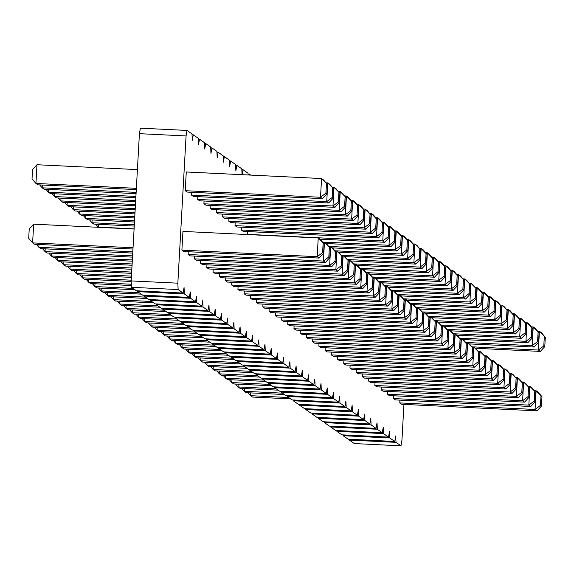 <?xml version="1.0" encoding="UTF-8"?>
<svg xmlns="http://www.w3.org/2000/svg" width="574" height="574" viewBox="0 0 574 574"><rect width="100%" height="100%" fill="white"/><g stroke="black" fill="none" stroke-linecap="round" stroke-linejoin="round"><path stroke-width="0.86" d="M242.063 174.683L241.798 168.849L236.818 165.355L235.864 170.865L235.577 164.48L230.597 160.993L229.643 166.496L229.349 160.117L224.369 156.623L223.415 162.133L223.128 155.755L218.149 152.261L217.194 157.771L216.9 151.385L211.921 147.898L210.967 153.402L210.68 147.023L205.7 143.529L204.739 149.039L204.452 142.661L199.472 139.166L198.518 144.67L198.224 138.291L193.244 134.804L192.29 140.307L192.003 133.929L187.024 130.434L140.372 128.174L139.417 133.677L131.188 280.916L177.84 283.176L178.127 289.561L183.106 293.049L184.06 287.545L184.354 293.924L189.334 297.418L190.288 291.908L190.575 298.286L195.555 301.781L196.509 296.27L196.803 302.656L201.783 306.143L202.737 300.64L203.024 307.018L208.003 310.512L208.958 305.002L209.252 311.381L214.231 314.875L215.185 309.372L215.472 315.75L220.452 319.244L221.406 313.734L221.7 320.113L226.68 323.607L227.634 318.096L227.921 324.482L232.908 327.969L233.862 322.466L234.149 328.845L239.128 332.339L240.083 326.828L240.377 333.207L245.356 336.701L246.311 331.191L246.598 337.577L251.577 341.064L252.531 335.56L252.825 341.939L257.805 345.433L258.759 339.923L259.046 346.301L264.026 349.796L264.98 344.292L265.274 350.671L270.254 354.165L271.208 348.655L271.495 355.033L276.474 358.528L277.436 353.017L277.723 359.403L282.702 362.89L283.656 357.387L283.951 363.765L288.93 367.26L289.884 361.749L290.171 368.128L295.151 371.622L296.105 366.112L296.399 372.497L301.379 375.984L302.333 370.481L302.62 376.86L307.599 380.354L308.554 374.844L308.848 381.222L313.827 384.716L314.782 379.213L315.069 385.592L320.048 389.079L321.002 383.576L321.297 389.954L326.276 393.448L327.23 387.938L327.517 394.324L332.504 397.811L333.458 392.307L333.745 398.686L338.725 402.18L339.679 396.67L339.973 403.048L344.952 406.543L345.907 401.032L346.194 407.418L351.173 410.905L352.127 405.402L352.422 411.78L357.401 415.275L358.355 409.764L358.642 416.143L363.622 419.637L364.576 414.134L364.87 420.512L369.85 423.999L370.804 418.496L371.091 424.875L376.07 428.369L377.032 422.859L377.319 429.244L382.298 432.731L383.253 427.228L383.547 433.607L388.526 437.101L389.481 431.591L389.768 437.969L394.747 441.463L395.701 435.953L395.995 442.339L400.975 445.826L401.929 440.323L403.938 404.397M131.188 280.916L131.475 287.294L178.127 289.561M139.417 133.677L186.069 135.945L177.84 283.176M131.475 287.294L136.454 290.788L183.106 293.049M137.66 290.846L137.703 291.657L142.682 295.151L189.334 297.418M143.887 295.208L143.923 296.026L148.903 299.52L195.555 301.781M150.108 299.578L150.151 300.389L155.131 303.883L201.783 306.143M156.336 303.94L156.372 304.758L161.351 308.245L208.003 310.512M162.564 308.303L162.6 309.121L167.579 312.615L214.231 314.875M168.785 312.672L168.821 313.483L173.8 316.977L220.452 319.244M175.013 317.035L175.048 317.853L180.028 321.34L226.68 323.607M181.233 321.404L181.269 322.215L186.256 325.709L232.908 327.969M187.461 325.767L187.497 326.577L192.477 330.072L239.128 332.339M193.682 330.129L193.725 330.947L198.704 334.441L245.356 336.701M199.91 334.498L199.946 335.309L204.925 338.803L251.577 341.064M206.138 338.861L206.174 339.679L211.153 343.166L257.805 345.433M212.358 343.223L212.394 344.041L217.374 347.535L264.026 349.796M218.586 347.593L218.622 348.404L223.602 351.898L270.254 354.165M224.807 351.955L224.843 352.773L229.822 356.26L276.474 358.528M231.035 356.325L231.071 357.136L236.05 360.63L282.702 362.89M237.256 360.687L237.299 361.498L242.278 364.992L288.93 367.26M243.484 365.05L243.519 365.868L248.499 369.355L295.151 371.622M249.712 369.419L249.747 370.23L254.727 373.724L301.379 375.984M255.932 373.782L255.968 374.6L260.948 378.087L307.599 380.354M262.16 378.144L262.196 378.962L267.175 382.456L313.827 384.716M268.381 382.514L268.417 383.324L273.396 386.819L320.048 389.079M274.609 386.876L274.645 387.694L279.624 391.181L326.276 393.448M280.829 391.246L280.865 392.056L285.852 395.551L332.504 397.811M287.057 395.608L287.093 396.419L292.073 399.913L338.725 402.18M293.278 399.97L293.321 400.788L298.301 404.275L344.952 406.543M299.506 404.34L299.542 405.151L304.521 408.645L351.173 410.905M305.734 408.702L305.77 409.52L310.749 413.007L357.401 415.275M311.955 413.065L311.991 413.883L316.97 417.377L363.622 419.637M318.183 417.434L318.218 418.245L323.198 421.739L369.85 423.999M324.403 421.797L324.439 422.615L329.419 426.102L376.07 428.369M330.631 426.166L330.667 426.977L335.647 430.471L382.298 432.731M336.852 430.529L336.895 431.339L341.874 434.834L388.526 437.101M343.08 434.891L343.116 435.709L348.095 439.196L394.747 441.463M349.308 439.261L349.344 440.071L354.323 443.566L400.975 445.826M250.723 175.106L249.274 174.087L249.109 175.027M248.104 174.977L248.025 173.212L243.046 169.725L242.185 174.69M187.024 130.434L186.069 135.945M468.542 362.833L472.983 358.04L472 357.351L466.583 361.462L468.542 362.833L333.257 356.275L331.291 354.897L466.583 361.462L467.631 342.743L473.507 348.676L469.589 344.113L467.631 342.743L465.858 342.656M331.449 352.12L331.291 354.897M325.221 347.758L325.071 350.535L460.362 357.1L461.403 338.373L466.296 343.625L465.779 352.988L460.362 357.1L462.321 358.47L466.755 353.67L465.779 352.988M462.321 358.47L327.029 351.905L325.071 350.535M319.001 343.388L318.843 346.165L454.134 352.73L455.182 334.011L460.075 339.263L459.552 348.619L454.134 352.73L456.093 354.108L460.535 349.308L459.552 348.619M456.093 354.108L320.801 347.543L318.843 346.165M437.424 341.013L441.858 336.213L440.875 335.525L435.458 339.636L437.424 341.013L302.132 334.448L300.173 333.071L435.458 339.636L436.505 320.916L442.382 326.85L438.464 322.294L436.505 320.916L434.733 320.83M300.324 330.294L300.173 333.071M443.645 345.376L448.079 340.576L447.103 339.894L441.686 343.998L443.645 345.376L308.353 338.811L306.394 337.433L441.686 343.998L442.733 325.279L448.603 331.22L444.692 326.656L442.733 325.279L440.961 325.193M306.552 334.664L306.394 337.433M449.873 349.738L454.307 344.945L453.324 344.257L447.907 348.368L449.873 349.738L314.581 343.173L312.622 341.803L447.907 348.368L448.954 329.648L454.83 335.582L450.92 331.019L448.954 329.648L447.182 329.562M312.773 339.026L312.622 341.803M412.519 323.549L416.961 318.757L415.978 318.068L410.561 322.179L412.519 323.549L277.235 316.984L275.269 315.614L410.561 322.179L411.608 303.452L417.485 309.393L413.567 304.83L411.608 303.452L409.836 303.366M275.427 312.837L275.269 315.614M418.747 327.919L423.181 323.119L422.206 322.43L416.789 326.541L418.747 327.919L283.456 321.354L281.497 319.976L416.789 326.541L417.829 307.822L423.705 313.756L419.795 309.192L417.829 307.822L416.057 307.736M281.647 317.2L281.497 319.976M287.875 321.562L287.718 324.339L423.009 330.904L424.057 312.184L428.95 317.436L428.426 326.793L423.009 330.904L424.968 332.281L429.409 327.481L428.426 326.793M424.968 332.281L289.683 325.716L287.718 324.339M431.196 336.644L435.63 331.851L434.654 331.162L429.237 335.273L431.196 336.644L295.904 330.079L293.945 328.708L429.237 335.273L430.285 316.554L436.154 322.488L432.244 317.924L430.285 316.554L428.505 316.468M294.103 325.932L293.945 328.708M474.77 367.202L479.204 362.402L478.228 361.713L472.811 365.825L474.77 367.202L339.478 360.637L337.519 359.259L472.811 365.825L473.859 347.105L479.728 353.046L475.817 348.483L473.859 347.105L472.079 347.019M337.677 356.483L337.519 359.259M537.02 410.855L541.454 406.055L540.471 405.366L535.054 409.477L537.02 410.855L401.728 404.29L399.769 402.912L535.054 409.477L536.102 390.758L541.978 396.691L538.06 392.128L536.102 390.758L534.329 390.672M399.92 400.135L399.769 402.912M524.564 402.123L529.006 397.323L528.023 396.634L522.605 400.745L524.564 402.123L389.28 395.558L387.314 394.18L522.605 400.745L523.653 382.026L529.529 387.967L525.612 383.403L523.653 382.026L521.881 381.94M387.472 391.403L387.314 394.18M530.792 406.485L535.226 401.692L534.25 401.004L528.833 405.115L530.792 406.485L395.5 399.92L393.542 398.55L528.833 405.115L529.881 386.395L535.75 392.329L531.84 387.766L529.881 386.395L528.102 386.309M393.699 395.773L393.542 398.55M381.244 387.041L381.093 389.818L516.385 396.383L517.425 377.663L522.326 382.908L521.802 392.272L516.385 396.383L518.344 397.753L522.778 392.96L521.802 392.272M518.344 397.753L383.052 391.188L381.093 389.818M493.446 380.297L497.88 375.496L496.897 374.815L491.48 378.919L493.446 380.297L358.154 373.731L356.196 372.354L491.48 378.919L492.528 360.199L498.404 366.14L494.487 361.577L492.528 360.199L490.756 360.113M356.346 369.584L356.196 372.354M499.667 384.659L504.108 379.866L503.125 379.177L497.708 383.289L499.667 384.659L364.375 378.094L362.416 376.723L497.708 383.289L498.756 364.569L504.625 370.503L500.715 365.939L498.756 364.569L496.984 364.483M362.574 373.947L362.416 376.723M368.795 378.309L368.644 381.086L503.929 387.651L504.976 368.931L509.87 374.183L509.346 383.54L503.929 387.651L505.895 389.029L510.329 384.228L509.346 383.54M505.895 389.029L370.603 382.463L368.644 381.086M512.116 393.391L516.557 388.591L515.574 387.909L510.157 392.013L512.116 393.391L376.831 386.826L374.865 385.448L510.157 392.013L511.204 373.294L517.081 379.235L513.163 374.671L511.204 373.294L509.432 373.208M375.023 382.679L374.865 385.448M487.218 375.934L491.653 371.134L490.677 370.445L485.26 374.557L487.218 375.934L351.927 369.369L349.968 367.991L485.26 374.557L486.307 355.837L492.176 361.771L488.266 357.215L486.307 355.837L484.535 355.751M350.126 365.215L349.968 367.991M480.99 371.565L485.432 366.772L484.449 366.083L479.032 370.194L480.99 371.565L345.706 364.999L343.74 363.629L479.032 370.194L480.079 351.475L485.956 357.408L482.038 352.845L480.079 351.475L478.307 351.388M343.898 360.852L343.74 363.629M362.725 288.629L367.159 283.836L366.183 283.147L360.766 287.258L362.725 288.629L227.433 282.064L225.474 280.693L360.766 287.258L361.807 268.532L367.683 274.472L363.773 269.909L361.807 268.532L360.034 268.445M225.625 277.916L225.474 280.693M231.853 282.279L231.695 285.056L366.987 291.621L368.034 272.901L372.928 278.153L372.404 287.509L366.987 291.621L368.946 292.998L373.387 288.198L372.404 287.509M368.946 292.998L233.661 286.433L231.695 285.056M235.175 222.841L235.017 225.618L370.309 232.183L371.356 213.463L376.25 218.716L375.726 228.072L370.309 232.183L372.268 233.561L376.709 228.761L375.726 228.072M372.268 233.561L236.983 226.995L235.017 225.618M228.954 218.479L228.796 221.255L364.088 227.821L365.136 209.101L370.029 214.346L369.505 223.709L364.088 227.821L366.047 229.191L370.481 224.398L369.505 223.709M366.047 229.191L230.755 222.626L228.796 221.255M378.496 237.923L382.93 233.123L381.954 232.441L376.537 236.545L378.496 237.923L243.204 231.358L241.245 229.98L376.537 236.545L377.584 217.826L383.454 223.767L379.543 219.203L377.584 217.826L375.812 217.74M241.403 227.211L241.245 229.98M247.624 231.573L247.473 234.35L382.758 240.915L383.805 222.195L388.698 227.44L388.175 236.804L382.758 240.915L384.724 242.285L389.158 237.493L388.175 236.804M250.529 295.373L250.372 298.15L385.663 304.715L386.711 285.996L391.604 291.248L391.081 300.604L385.663 304.715L387.622 306.093L392.056 301.293L391.081 300.604M387.622 306.093L252.33 299.528L250.372 298.15M244.302 291.011L244.144 293.788L379.436 300.353L380.483 281.633L385.376 286.878L384.853 296.241L379.436 300.353L381.394 301.723L385.836 296.93L384.853 296.241M381.394 301.723L246.11 295.158L244.144 293.788M238.081 286.641L237.923 289.418L373.215 295.983L374.262 277.264L379.156 282.516L378.632 291.872L373.215 295.983L375.174 297.361L379.608 292.561L378.632 291.872M375.174 297.361L239.882 290.796L237.923 289.418M269.199 308.468L269.048 311.244L404.333 317.809L405.38 299.09L410.274 304.342L409.75 313.698L404.333 317.809L406.299 319.187L410.733 314.387L409.75 313.698M406.299 319.187L271.007 312.622L269.048 311.244M400.071 314.817L404.512 310.025L403.529 309.336L398.112 313.447L400.071 314.817L264.779 308.252L262.82 306.882L398.112 313.447L399.16 294.727L405.029 300.661L401.118 296.098L399.16 294.727L397.387 294.641M262.978 304.105L262.82 306.882M393.85 310.455L398.284 305.655L397.301 304.973L391.884 309.077L393.85 310.455L258.558 303.89L256.6 302.512L391.884 309.077L392.932 290.358L398.808 296.299L394.89 291.736L392.932 290.358L391.159 290.272M256.75 299.743L256.6 302.512M347.37 216.097L351.812 211.297L350.829 210.615L345.412 214.726L347.37 216.097L212.079 209.532L210.12 208.161L345.412 214.726L346.459 195.999L352.336 201.94L348.418 197.377L346.459 195.999L344.687 195.913M210.278 205.384L210.12 208.161M344.048 275.534L348.483 270.734L347.507 270.053L342.09 274.157L344.048 275.534L208.757 268.969L206.798 267.592L342.09 274.157L343.137 255.437L349.006 261.378L345.096 256.815L343.137 255.437L341.365 255.351M206.956 264.822L206.798 267.592M353.598 220.459L358.033 215.666L357.057 214.977L351.64 219.089L353.598 220.459L218.307 213.894L216.348 212.524L351.64 219.089L352.68 200.369L358.556 206.303L354.646 201.739L352.68 200.369L350.908 200.283M216.498 209.747L216.348 212.524M350.276 279.897L354.71 275.104L353.728 274.415L348.31 278.526L350.276 279.897L214.985 273.332L213.026 271.961L348.31 278.526L349.358 259.807L355.234 265.74L351.324 261.177L349.358 259.807L347.586 259.721M213.176 269.184L213.026 271.961M219.404 273.547L219.246 276.324L354.538 282.889L355.586 264.169L360.479 269.421L359.955 278.777L354.538 282.889L356.497 284.266L360.938 279.466L359.955 278.777M356.497 284.266L221.205 277.701L219.246 276.324M222.726 214.109L222.569 216.886L357.86 223.451L358.908 204.731L363.801 209.984L363.277 219.34L357.86 223.451L359.819 224.829L364.26 220.029L363.277 219.34M359.819 224.829L224.534 218.263L222.569 216.886M334.922 207.365L339.356 202.572L338.38 201.883L332.963 205.994L334.922 207.365L199.63 200.8L197.671 199.429L332.963 205.994L334.011 187.275L339.88 193.208L335.969 188.645L334.011 187.275L332.238 187.189M197.829 196.652L197.671 199.429M341.15 211.734L345.584 206.934L344.601 206.245L339.184 210.357L341.15 211.734L205.858 205.169L203.899 203.792L339.184 210.357L340.231 191.637L346.108 197.578L342.197 193.015L340.231 191.637L338.459 191.551M204.05 201.015L203.899 203.792M337.828 271.172L342.262 266.372L341.279 265.683L335.862 269.794L337.828 271.172L202.536 264.607L200.57 263.229L335.862 269.794L336.909 251.075L342.786 257.009L338.868 252.452L336.909 251.075L335.137 250.989M200.728 260.452L200.57 263.229M194.507 256.09L194.349 258.867L329.641 265.432L330.689 246.712L335.582 251.957L335.058 261.321L329.641 265.432L331.6 266.802L336.034 262.009L335.058 261.321M331.6 266.802L196.308 260.237L194.349 258.867M328.701 203.002L333.135 198.202L332.152 197.521L326.735 201.625L328.701 203.002L193.409 196.437L191.451 195.06L326.735 201.625L327.783 182.905L333.659 188.846L329.741 184.283L327.783 182.905L326.01 182.819M191.601 192.29L191.451 195.06M325.372 262.44L329.813 257.64L328.83 256.951L323.413 261.062L325.372 262.44L190.087 255.875L188.121 254.497L323.413 261.062L324.461 242.343L330.337 248.284L326.419 243.72L324.461 242.343L322.688 242.257M188.279 251.721L188.121 254.497M319.151 258.078L323.585 253.278L322.61 252.589L317.192 256.7L319.151 258.078L183.859 251.512L181.901 250.135L317.192 256.7L318.233 237.98L324.109 243.914L320.199 239.351L318.233 237.98L182.948 231.415L181.901 250.135M322.473 198.64L326.907 193.84L325.932 193.151L320.514 197.262L322.473 198.64L187.181 192.075L185.223 190.697L320.514 197.262L321.562 178.543L327.431 184.476L323.521 179.92L321.562 178.543L186.27 171.978L185.223 190.697M137.703 291.657L184.354 293.924M192.039 134.739L193.244 134.804M143.923 296.026L190.575 298.286M198.267 139.109L199.472 139.166M150.151 300.389L196.803 302.656M204.488 143.471L205.7 143.529M156.372 304.758L203.024 307.018M210.715 147.834L211.921 147.898M162.6 309.121L209.252 311.381M216.936 152.203L218.149 152.261M168.821 313.483L215.472 315.75M223.164 156.566L224.369 156.623M175.048 317.853L221.7 320.113M229.385 160.935L230.597 160.993M181.269 322.215L227.921 324.482M235.613 165.298L236.818 165.355M187.497 326.577L234.149 328.845M241.841 169.66L243.046 169.725M193.725 330.947L240.377 333.207M248.061 174.03L249.274 174.087M199.946 335.309L246.598 337.577M206.174 339.679L252.825 341.939M212.394 344.041L259.046 346.301M218.622 348.404L265.274 350.671M224.843 352.773L271.495 355.033M231.071 357.136L277.723 359.403M237.299 361.498L283.951 363.765M243.519 365.868L290.171 368.128M249.747 370.23L296.399 372.497M255.968 374.6L302.62 376.86M262.196 378.962L308.848 381.222M268.417 383.324L315.069 385.592M274.645 387.694L321.297 389.954M280.865 392.056L327.517 394.324M287.093 396.419L333.745 398.686M293.321 400.788L339.973 403.048M299.542 405.151L346.194 407.418M305.77 409.52L352.422 411.78M311.991 413.883L358.642 416.143M318.218 418.245L364.87 420.512M324.439 422.615L371.091 424.875M330.667 426.977L377.319 429.244M336.895 431.339L383.547 433.607M343.116 435.709L389.768 437.969M349.344 440.071L395.995 442.339M222.152 350.879L183.967 349.028L182.008 347.65L182.166 344.874M179.518 344.744L182.008 347.65L220.186 349.501M215.924 346.517L177.746 344.658L175.78 343.288L175.938 340.511M173.291 340.382L175.78 343.288L213.966 345.139M209.697 342.147L171.518 340.296L169.56 338.918L169.71 336.149M167.07 336.02L169.56 338.918L207.738 340.777M191.027 329.053L152.842 327.202L150.883 325.824L151.041 323.054M148.393 322.925L150.883 325.824L189.061 327.682M197.248 333.422L159.07 331.564L157.111 330.194L157.262 327.417M154.621 327.288L157.111 330.194L195.289 332.045M203.476 337.785L165.298 335.933L163.332 334.556L163.49 331.779M160.842 331.65L163.332 334.556L201.517 336.407M126.144 305.59L125.986 308.367L127.945 309.738L166.123 311.596M123.496 305.461L125.986 308.367L164.164 310.218M172.351 315.958L134.173 314.107L132.207 312.73L132.364 309.953M129.717 309.824L132.207 312.73L170.392 314.581M178.579 320.321L140.393 318.47L138.434 317.099L138.592 314.322M135.945 314.193L138.434 317.099L176.613 318.95M184.799 324.69L146.621 322.839L144.662 321.462L144.813 318.685M142.165 318.556L144.662 321.462L182.841 323.313M228.373 355.241L190.195 353.39L188.236 352.02L188.387 349.243M185.739 349.114L188.236 352.02L226.414 353.871M290.623 398.894L252.438 397.043L250.479 395.665L250.637 392.889M247.99 392.767L250.479 395.665L288.657 397.524M278.175 390.162L239.989 388.311L238.031 386.941L238.188 384.164M235.541 384.035L238.031 386.941L276.209 388.792M284.395 394.532L246.217 392.681L244.259 391.303L244.409 388.526M241.762 388.397L244.259 391.303L282.437 393.154M271.947 385.8L233.769 383.949L231.803 382.571L231.961 379.794M229.313 379.665L231.803 382.571L269.988 384.422M207.063 362.338L206.905 365.114L208.864 366.485L247.05 368.343M204.416 362.208L206.905 365.114L245.091 366.965M213.284 366.7L213.133 369.477L215.092 370.854L253.27 372.705M210.644 366.571L213.133 369.477L251.312 371.328M259.498 377.068L221.32 375.217L219.354 373.839L219.512 371.069M216.864 370.94L219.354 373.839L257.539 375.697M265.719 381.437L227.541 379.579L225.582 378.209L225.74 375.432M223.092 375.303L225.582 378.209L263.76 380.06M240.822 363.973L202.644 362.122L200.685 360.745L200.835 357.968M198.188 357.846L200.685 360.745L238.863 362.603M234.601 359.611L196.416 357.76L194.457 356.382L194.615 353.606M191.967 353.476L194.457 356.382L232.635 358.233M131.381 277.407L78.15 274.824L76.184 273.446L76.342 270.67M73.694 270.541L76.184 273.446L131.453 276.13M131.209 281.461L84.371 279.186L82.412 277.809L82.57 275.032M79.922 274.91L82.412 277.809L131.224 280.177M134.474 222.016L87.693 219.749L85.734 218.371L85.892 215.594M83.244 215.472L85.734 218.371L134.546 220.739M134.703 217.969L81.472 215.386L79.513 214.009L79.664 211.232M77.016 211.103L79.513 214.009L134.775 216.692M134.251 226.07L93.921 224.111L91.962 222.741L92.113 219.964M89.465 219.835L91.962 222.741L134.323 224.793M98.484 227.318L98.341 224.326M95.693 224.197L98.183 227.103L134.094 228.847M141.226 294.132L103.047 292.281L101.089 290.903L101.239 288.134M98.592 288.005L101.089 290.903L139.267 292.762M135.005 289.77L96.819 287.918L94.861 286.541L95.019 283.764M92.371 283.635L94.861 286.541L133.039 288.392M131.396 285.529L90.599 283.549L88.633 282.178L88.791 279.402M86.143 279.273L88.633 282.178L131.338 284.245M159.902 307.226L121.724 305.375L119.758 304.005L119.916 301.228M117.268 301.099L119.758 304.005L157.943 305.856M153.674 302.864L115.496 301.013L113.537 299.635L113.688 296.858M111.047 296.729L113.537 299.635L151.715 301.486M107.467 292.496L107.309 295.273L109.268 296.643L147.453 298.502M104.82 292.367L107.309 295.273L145.487 297.124M135.385 205.808L62.796 202.285L60.837 200.914L60.988 198.138M58.347 198.008L60.837 200.914L135.457 204.538M132.063 265.245L59.474 261.722L57.515 260.352L57.665 257.575M55.025 257.446L57.515 260.352L132.135 263.968M67.215 202.5L67.058 205.277L69.023 206.654L135.155 209.862M64.568 202.371L67.058 205.277L135.227 208.584M131.833 269.299L65.694 266.092L63.736 264.714L63.893 261.938M61.246 261.809L63.736 264.714L131.905 268.022M131.604 273.353L71.922 270.454L69.963 269.084L70.114 266.307M67.474 266.178L69.963 269.084L131.676 272.076M134.933 213.915L75.244 211.017L73.285 209.646L73.443 206.87M70.796 206.74L73.285 209.646L135.005 212.638M135.837 197.707L50.347 193.56L48.388 192.182L48.539 189.406M45.898 189.277L48.388 192.182L135.909 196.43M54.767 193.775L54.609 196.545L56.575 197.922L135.608 201.761M52.119 193.646L54.609 196.545L135.679 200.484M132.285 261.199L53.246 257.36L51.287 255.982L51.445 253.213M48.797 253.084L51.287 255.982L132.357 259.922M132.515 257.145L47.025 252.998L45.066 251.62L45.217 248.843M42.569 248.714L45.066 251.62L132.587 255.868M42.318 185.043L42.16 187.82L44.119 189.19L136.06 193.653M39.671 184.914L42.16 187.82L136.131 192.376M132.738 253.091L40.797 248.628L38.838 247.258L38.996 244.481M36.349 244.352L38.838 247.258L132.809 251.814M132.967 249.037L34.576 244.266L32.61 242.888L33.658 224.169L134.086 229.04M33.658 224.169L29.224 228.969L28.7 238.325L32.61 242.888L133.039 247.76M136.289 189.599L37.898 184.828L35.94 183.45L36.98 164.731L137.408 169.603M36.98 164.731L32.546 169.531L32.022 178.887L35.94 183.45L136.361 188.329M351.015 260.969L415.841 264.112L413.883 262.741L414.93 244.022L420.807 249.955L416.889 245.392L414.93 244.022L413.158 243.936M347.413 259.513L413.883 262.741L419.3 258.63L419.824 249.267M419.379 248.298L421.158 248.384L426.051 253.636L425.528 262.992L420.111 267.104L421.158 248.384L423.117 249.755L427.027 254.318L426.051 253.636M353.634 263.875L420.111 267.104L422.069 268.481L426.504 263.681L425.528 262.992M357.243 265.332L422.069 268.481M431.835 257.03L433.607 257.116L439.476 263.05L435.566 258.487L433.607 257.116L432.559 275.836L437.976 271.724L438.5 262.361M366.083 272.607L432.559 275.836L434.518 277.206L438.952 272.413L437.976 271.724M369.692 274.063L434.518 277.206M425.607 252.66L427.379 252.747L432.272 257.999L431.748 267.362L426.331 271.466L427.379 252.747L429.338 254.124L433.255 258.687L432.272 257.999M359.862 268.245L426.331 271.466L428.297 272.844L432.731 268.044L431.748 267.362M363.471 269.701L428.297 272.844M438.055 261.392L439.828 261.479L445.704 267.419L441.793 262.856L439.828 261.479L438.78 280.198L444.197 276.087L444.721 266.731M372.311 276.977L438.78 280.198L440.746 281.576L445.18 276.776L444.197 276.087M375.92 278.426L440.746 281.576M469.18 283.219L470.953 283.305L476.829 289.239L472.911 284.675L470.953 283.305L469.905 302.024L475.322 297.913L475.846 288.557M403.436 298.796L469.905 302.024L471.871 303.402L476.305 298.602L475.322 297.913M407.045 300.252L471.871 303.402M462.953 278.849L464.732 278.935L470.601 284.876L466.691 280.313L464.732 278.935L463.684 297.662L469.101 293.551L469.625 284.187M397.208 294.433L463.684 297.662L465.643 299.032L470.077 294.24L469.101 293.551M400.817 295.89L465.643 299.032M456.732 274.487L458.504 274.573L464.38 280.514L460.463 275.951L458.504 274.573L457.456 293.292L462.874 289.181L463.397 279.825M390.98 290.071L457.456 293.292L459.415 294.67L463.857 289.87L462.874 289.181M394.589 291.52L459.415 294.67M444.283 265.755L446.055 265.841L451.932 271.782L448.014 267.219L446.055 265.841L445.008 284.561L450.425 280.456L450.949 271.093M378.531 281.339L445.008 284.561L446.967 285.938L451.408 281.138L450.425 280.456M382.141 282.795L446.967 285.938M450.504 270.124L452.276 270.211L457.169 275.455L456.653 284.819L451.236 288.93L452.276 270.211L454.242 271.581L458.152 276.144L457.169 275.455M384.759 285.701L451.236 288.93L453.195 290.3L457.629 285.508L456.653 284.819M388.368 287.158L453.195 290.3M459.631 338.287L461.403 338.373L463.369 339.751L467.279 344.314L466.296 343.625M453.41 333.925L455.182 334.011L457.141 335.388L461.058 339.952L460.075 339.263M422.285 312.098L424.057 312.184L426.016 313.562L429.933 318.125L428.95 317.436M475.408 287.581L477.181 287.667L482.074 292.919L481.55 302.283L476.133 306.387L477.181 287.667L479.139 289.045L483.05 293.608L482.074 292.919M409.657 303.165L476.133 306.387L478.092 307.764L482.526 302.964L481.55 302.283M413.266 304.622L478.092 307.764M537.651 331.234L539.424 331.32L545.3 337.254L541.39 332.698L539.424 331.32L538.376 350.04L543.793 345.928L544.317 336.572M471.907 346.811L538.376 350.04L540.342 351.417L544.776 346.617L543.793 345.928M475.516 348.267L540.342 351.417M518.975 318.139L520.754 318.226L526.623 324.159L522.713 319.596L520.754 318.226L519.707 336.945L525.124 332.834L525.648 323.478M453.23 333.716L519.707 336.945L521.666 338.323L526.1 333.523L525.124 332.834M456.839 335.173L521.666 338.323M463.067 339.535L527.893 342.685L525.928 341.308L526.975 322.588L532.851 328.529L528.934 323.966L526.975 322.588L525.203 322.502M459.458 338.086L525.928 341.308L531.345 337.196L531.868 327.84M531.431 326.871L533.203 326.958L539.072 332.891L535.162 328.328L533.203 326.958L532.155 345.677L537.573 341.566L538.096 332.202M465.679 342.448L532.155 345.677L534.114 347.048L538.556 342.255L537.573 341.566M469.288 343.905L534.114 347.048M515.653 377.577L517.425 377.663L519.391 379.034L523.301 383.597L522.326 382.908M431.942 317.716L496.768 320.859L494.81 319.481L495.85 300.762L501.726 306.703L497.816 302.139L495.85 300.762L494.078 300.676M428.333 316.26L494.81 319.481L500.219 315.377L500.743 306.014M438.163 322.079L502.989 325.221L501.03 323.851L502.078 305.131L507.954 311.065L504.037 306.502L502.078 305.131L500.306 305.045M434.554 320.622L501.03 323.851L506.447 319.74L506.971 310.376M503.204 368.845L504.976 368.931L506.942 370.309L510.853 374.872L509.87 374.183M506.526 309.408L508.306 309.494L513.199 314.746L512.675 324.102L507.258 328.213L508.306 309.494L510.264 310.871L514.175 315.435L513.199 314.746M440.782 324.992L507.258 328.213L509.217 329.591L513.651 324.791L512.675 324.102M444.391 326.441L509.217 329.591M512.754 313.77L514.526 313.856L519.42 319.108L518.896 328.472L513.479 332.583L514.526 313.856L516.485 315.234L520.403 319.797L519.42 319.108M447.01 329.354L513.479 332.583L515.438 333.953L519.879 329.16L518.896 328.472M450.612 330.811L515.438 333.953M481.629 291.951L483.401 292.037L488.295 297.282L487.771 306.645L482.354 310.756L483.401 292.037L485.367 293.407L489.278 297.971L488.295 297.282M415.885 307.528L482.354 310.756L484.32 312.127L488.754 307.334L487.771 306.645M419.494 308.984L484.32 312.127M487.857 296.313L489.629 296.399L495.498 302.34L491.588 297.777L489.629 296.399L488.582 315.119L493.999 311.008L494.523 301.651M422.105 311.897L488.582 315.119L490.54 316.496L494.982 311.696L493.999 311.008M425.714 313.347L490.54 316.496M366.262 272.815L368.034 272.901L369.993 274.272L373.911 278.835L372.928 278.153M369.584 213.377L371.356 213.463L373.315 214.841L377.233 219.397L376.25 218.716M363.356 209.015L365.136 209.101L367.095 210.471L371.005 215.035L370.029 214.346M388.261 226.472L390.033 226.558L395.902 232.499L391.992 227.935L390.033 226.558L388.985 245.277L394.403 241.166L394.926 231.81M322.509 242.056L388.985 245.277L390.944 246.655L395.386 241.855L394.403 241.166M326.118 243.505L390.944 246.655M382.033 222.109L383.805 222.195L385.764 223.566L389.681 228.129L388.698 227.44M319.897 239.143L384.724 242.285M384.939 285.909L386.711 285.996L388.67 287.373L392.58 291.929L391.604 291.248M378.711 281.547L380.483 281.633L382.442 283.004L386.359 287.567L385.376 286.878M372.483 277.177L374.262 277.264L376.221 278.641L380.131 283.204L379.156 282.516M406.93 239.566L408.702 239.652L413.603 244.904L413.079 254.26L407.662 258.372L408.702 239.652L410.668 241.03L414.579 245.593L413.603 244.904M341.186 255.15L407.662 258.372L409.621 259.749L414.055 254.949L413.079 254.26M344.795 256.6L409.621 259.749M403.608 299.004L405.38 299.09L407.346 300.467L411.257 305.031L410.274 304.342M400.709 235.204L402.482 235.29L407.375 240.535L406.851 249.898L401.434 254.009L402.482 235.29L404.44 236.66L408.358 241.224L407.375 240.535M334.958 250.781L401.434 254.009L403.393 255.38L407.834 250.587L406.851 249.898M338.567 252.237L403.393 255.38M332.346 247.875L397.172 251.017L395.206 249.64L396.254 230.92L402.13 236.861L398.22 232.298L396.254 230.92L394.481 230.834M328.737 246.418L395.206 249.64L400.623 245.536L401.147 236.172M353.814 264.083L355.586 264.169L357.545 265.547L361.462 270.11L360.479 269.421M357.136 204.645L358.908 204.731L360.867 206.109L364.784 210.672L363.801 209.984M328.909 246.626L330.689 246.712L332.647 248.083L336.558 252.646L335.582 251.957M415.841 264.112L420.283 259.319L420.807 249.955M420.283 259.319L419.3 258.63M426.504 263.681L427.027 254.318M438.952 272.413L439.476 263.05M432.731 268.044L433.255 258.687M445.18 276.776L445.704 267.419M476.305 298.602L476.829 289.239M470.077 294.24L470.601 284.876M463.857 289.87L464.38 280.514M451.408 281.138L451.932 271.782M457.629 285.508L458.152 276.144M472 357.351L472.524 347.995M472.983 358.04L473.507 348.676M466.755 353.67L467.279 344.314M460.535 349.308L461.058 339.952M440.875 335.525L441.399 326.168M441.858 336.213L442.382 326.85M447.103 339.894L447.627 330.531M448.079 340.576L448.603 331.22M453.324 344.257L453.847 334.893M454.307 344.945L454.83 335.582M416.961 318.757L417.485 309.393M415.978 318.068L416.502 308.704M422.206 322.43L422.729 313.074M423.181 323.119L423.705 313.756M429.409 327.481L429.933 318.125M434.654 331.162L435.178 321.799M435.63 331.851L436.154 322.488M482.526 302.964L483.05 293.608M478.228 361.713L478.752 352.357M479.204 362.402L479.728 353.046M540.471 405.366L540.995 396.01M541.454 406.055L541.978 396.691M528.023 396.634L528.546 387.278M529.006 397.323L529.529 387.967M534.25 401.004L534.774 391.64M535.226 401.692L535.75 392.329M544.776 346.617L545.3 337.254M526.1 333.523L526.623 324.159M527.893 342.685L532.328 337.885L532.851 328.529M532.328 337.885L531.345 337.196M538.556 342.255L539.072 332.891M522.778 392.96L523.301 383.597M496.768 320.859L501.202 316.059L501.726 306.703M501.202 316.059L500.219 315.377M497.88 375.496L498.404 366.14M496.897 374.815L497.421 365.451M504.108 379.866L504.625 370.503M503.125 379.177L503.649 369.814M502.989 325.221L507.43 320.428L507.954 311.065M507.43 320.428L506.447 319.74M510.329 384.228L510.853 374.872M513.651 324.791L514.175 315.435M519.879 329.16L520.403 319.797M515.574 387.909L516.098 378.546M516.557 388.591L517.081 379.235M488.754 307.334L489.278 297.971M494.982 311.696L495.498 302.34M490.677 370.445L491.201 361.089M491.653 371.134L492.176 361.771M484.449 366.083L484.973 356.719M485.432 366.772L485.956 357.408M366.183 283.147L366.7 273.784M367.159 283.836L367.683 274.472M373.387 288.198L373.911 278.835M376.709 228.761L377.233 219.397M370.481 224.398L371.005 215.035M395.386 241.855L395.902 232.499M381.954 232.441L382.478 223.078M382.93 233.123L383.454 223.767M389.158 237.493L389.681 228.129M392.056 301.293L392.58 291.929M385.836 296.93L386.359 287.567M379.608 292.561L380.131 283.204M414.055 254.949L414.579 245.593M410.733 314.387L411.257 305.031M403.529 309.336L404.053 299.972M404.512 310.025L405.029 300.661M407.834 250.587L408.358 241.224M397.172 251.017L401.606 246.217L402.13 236.861M401.606 246.217L400.623 245.536M398.284 305.655L398.808 296.299M397.301 304.973L397.825 295.61M350.829 210.615L351.353 201.252M351.812 211.297L352.336 201.94M347.507 270.053L348.031 260.689M348.483 270.734L349.006 261.378M358.033 215.666L358.556 206.303M357.057 214.977L357.573 205.621M353.728 274.415L354.251 265.052M354.71 275.104L355.234 265.74M360.938 279.466L361.462 270.11M364.26 220.029L364.784 210.672M338.38 201.883L338.904 192.52M339.356 202.572L339.88 193.208M345.584 206.934L346.108 197.578M344.601 206.245L345.125 196.889M341.279 265.683L341.803 256.327M342.262 266.372L342.786 257.009M336.034 262.009L336.558 252.646M333.135 198.202L333.659 188.846M332.152 197.521L332.676 188.157M328.83 256.951L329.354 247.595M329.813 257.64L330.337 248.284M322.61 252.589L323.133 243.233M323.585 253.278L324.109 243.914M325.932 193.151L326.455 183.795M326.907 193.84L327.431 184.476"/></g></svg>
